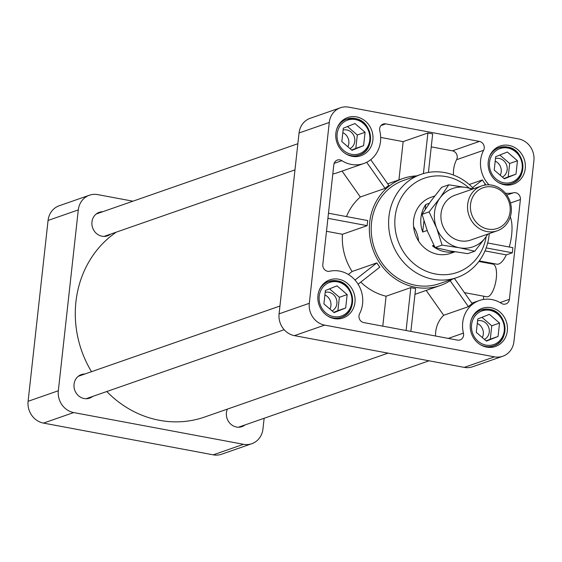 <?xml version="1.0" encoding="UTF-8"?>
<svg xmlns="http://www.w3.org/2000/svg" width="562" height="562" viewBox="0 0 562 562"><rect width="100%" height="100%" fill="white"/><g stroke="black" fill="none" stroke-linecap="round" stroke-linejoin="round"><path stroke-width="0.84" d="M509.235 247.013A26.133 9.456 -79.4 0 0 510.296 216.925M349.978 148.6A9.947 9.083 70.8 0 0 354.692 138.378A9.947 9.083 70.8 0 0 346.747 129.934A9.947 9.083 70.8 0 0 343.108 130.04M342.82 132.646A9.947 9.083 -109.2 0 1 347.857 146.766M351.981 150.314L363.6 145.656L365.082 132.274L354.938 123.542L343.312 128.206L341.837 141.589L351.981 150.314M332.065 310.898A9.947 9.083 70.8 0 0 336.779 300.677A9.947 9.083 70.8 0 0 328.826 292.233A9.947 9.083 70.8 0 0 325.194 292.338M324.906 294.945A9.947 9.083 -109.2 0 1 329.936 309.072M334.06 312.62L345.686 307.962L347.161 294.572L337.017 285.847L325.398 290.505L323.916 303.887L334.06 312.62M502.358 177.086A9.947 9.083 70.8 0 0 507.072 166.865A9.947 9.083 70.8 0 0 499.126 158.421A9.947 9.083 70.8 0 0 495.487 158.526M495.199 161.132A9.947 9.083 -109.2 0 1 500.236 175.253M504.36 178.8L515.986 174.143L517.462 160.76L507.317 152.028L495.691 156.693L494.216 170.075L504.36 178.8M484.444 339.385A9.947 9.083 70.8 0 0 489.158 329.163A9.947 9.083 70.8 0 0 481.205 320.719A9.947 9.083 70.8 0 0 477.574 320.825M477.286 323.431A9.947 9.083 -109.2 0 1 482.315 337.558M486.439 341.106L498.065 336.448L499.541 323.059L489.397 314.334L477.777 318.991L476.295 332.374L486.439 341.106M92.66 396.442A12.469 11.388 -109.2 0 1 89.576 398.149A12.469 11.388 -109.2 0 1 74.725 390.112A12.469 11.388 -109.2 0 1 81.371 374.594A12.469 11.388 -109.2 0 1 84.841 374.011M110.581 234.143A12.469 11.388 -109.2 0 1 107.497 235.843A12.469 11.388 -109.2 0 1 92.639 227.814A12.469 11.388 -109.2 0 1 99.291 212.288A12.469 11.388 -109.2 0 1 102.762 211.712M245.039 424.928A12.469 11.388 -109.2 0 1 241.955 426.635A12.469 11.388 -109.2 0 1 229.472 422.8A12.469 11.388 -109.2 0 1 227.378 409.115M508.926 145.389A20.19 18.434 -109.2 0 1 525.245 163.76A20.19 18.434 -109.2 0 1 513.401 184.167A20.19 18.434 -109.2 0 1 489.347 171.164A20.19 18.434 -109.2 0 1 500.11 146.029A20.19 18.434 -109.2 0 1 508.926 145.389M338.633 279.202A20.19 18.434 -109.2 0 1 354.945 297.572A20.19 18.434 -109.2 0 1 343.101 317.98A20.19 18.434 -109.2 0 1 319.047 304.976A20.19 18.434 -109.2 0 1 329.81 279.841A20.19 18.434 -109.2 0 1 338.633 279.202M356.547 116.903A20.19 18.434 -109.2 0 1 372.859 135.273A20.19 18.434 -109.2 0 1 361.022 155.681A20.19 18.434 -109.2 0 1 336.968 142.678A20.19 18.434 -109.2 0 1 347.73 117.542A20.19 18.434 -109.2 0 1 356.547 116.903M491.012 307.688A20.19 18.434 -109.2 0 1 507.324 326.058A20.19 18.434 -109.2 0 1 495.48 346.466A20.19 18.434 -109.2 0 1 471.427 333.463A20.19 18.434 -109.2 0 1 482.189 308.327A20.19 18.434 -109.2 0 1 491.012 307.688M489.01 184.835A28.507 26.021 70.8 0 1 483.608 150.293A5.936 5.423 70.8 0 0 479.428 141.413L385.722 123.893A5.936 5.423 70.8 0 0 383.129 124.083A5.936 5.423 70.8 0 0 379.786 130.883A28.507 26.021 70.8 0 1 363.754 163.528A28.507 26.021 70.8 0 1 341.879 160.669A5.936 5.423 70.8 0 0 337.326 160.072A5.936 5.423 70.8 0 0 333.835 164.666L322.82 264.47A5.936 5.423 70.8 0 0 329.669 271.249A28.507 26.021 70.8 0 1 357.102 282.693A28.507 26.021 70.8 0 1 359.603 313.715A5.936 5.423 70.8 0 0 363.783 322.595L457.489 340.115A5.936 5.423 70.8 0 0 460.081 339.926A5.936 5.423 70.8 0 0 463.425 333.125L448.293 338.394M505.386 193.18A28.507 26.021 70.8 0 0 513.535 192.759L506.84 195.091M471.827 303.136L479.456 300.48A28.507 26.021 70.8 0 1 501.332 303.339A5.936 5.423 70.8 0 0 505.884 303.937A5.936 5.423 70.8 0 0 509.376 299.342L520.391 199.538A5.936 5.423 70.8 0 0 513.535 192.759M479.456 300.48A28.507 26.021 70.8 0 0 463.425 333.125M533.9 160.704A19.003 17.345 70.8 0 0 518.536 138.905L348.735 107.159A19.003 17.345 70.8 0 0 340.439 107.764A19.003 17.345 70.8 0 0 329.276 122.453L309.311 303.304A19.003 17.345 70.8 0 0 324.674 325.11L494.469 356.849A19.003 17.345 70.8 0 0 502.772 356.245A19.003 17.345 70.8 0 0 513.935 341.555L533.9 160.704M106.787 391.517A103.338 94.332 70.8 0 0 159.489 420.32A103.338 94.332 70.8 0 0 204.624 417.046L388.033 353.133M116.264 232.162A103.338 94.332 70.8 0 0 91.501 371.693M132.941 201.196L97.753 194.621A19.003 17.345 70.8 0 0 89.456 195.218A19.003 17.345 70.8 0 0 78.294 209.914L58.329 390.759A19.003 17.345 70.8 0 0 73.692 412.564L243.487 444.303A19.003 17.345 70.8 0 0 251.79 443.706A19.003 17.345 70.8 0 0 262.953 429.01L264.14 418.276M489.242 233.595A54.64 49.877 -109.2 0 1 456.99 277.537L439.582 283.599A54.64 49.877 -109.2 0 1 374.51 248.418A54.64 49.877 -109.2 0 1 403.628 180.409L421.029 174.346A54.64 49.877 -109.2 0 1 444.893 172.611A54.64 49.877 -109.2 0 1 473.604 188.727M456.99 277.537A54.64 49.877 -109.2 0 1 391.911 242.355A54.64 49.877 -109.2 0 1 421.029 174.346M486.179 236.588A49.885 45.536 -109.2 0 1 433.745 273.638A49.885 45.536 -109.2 0 1 395.234 215.836A49.885 45.536 -109.2 0 1 446.214 176.616A49.885 45.536 -109.2 0 1 469.108 188.073M455.03 251.804L450.612 253.343A29.695 27.109 -109.2 0 1 415.241 234.221A29.695 27.109 -109.2 0 1 431.068 197.262L434.707 195.99M504.037 178.526L508.196 176.861L509.678 163.472L499.85 155.021M509.678 163.472L517.462 160.76M508.196 176.861L515.986 174.143M333.737 312.339L337.903 310.674L339.378 297.284L329.557 288.833M339.378 297.284L347.161 294.572M337.903 310.674L345.686 307.962M351.657 150.04L355.816 148.375L357.299 134.985L347.471 126.534M357.299 134.985L365.082 132.274M355.816 148.375L363.6 145.656M486.116 340.825L490.282 339.16L491.757 325.77L481.936 317.319M491.757 325.77L499.541 323.059M490.282 339.16L498.065 336.448M479.288 260.901L496.759 264.168A26.133 9.456 -79.4 0 0 506.306 254.881L484.992 250.898M464.402 292.605L486.825 296.792A16.628 6.02 -79.4 0 0 495.796 281.555A16.628 6.02 -79.4 0 0 492.937 264.105L478.859 261.471M454.412 278.436L472.206 303.677A28.507 26.021 70.8 0 0 468.42 306.655L443.692 315.275A28.507 26.021 70.8 0 0 435.522 336.006M370.73 159.692L388.848 185.404A56.657 51.718 70.8 0 0 385.061 188.375L360.333 196.995L342.075 171.087M385.061 188.375L366.677 162.285M355.001 280.045L376.835 262.89L352.107 271.502L348.335 274.467M328.475 213.216L367.731 220.557A56.657 51.718 70.8 0 0 367.169 225.657L342.441 234.277L326.48 231.291M367.169 225.657L327.913 218.316M406.087 330.505L410.822 287.596A56.657 51.718 70.8 0 0 415.613 288.489L410.871 331.397M468.42 306.655L450.141 280.712M443.692 315.275L426.172 290.413M410.822 287.596L386.087 296.209L382.785 326.15M376.835 262.89A56.657 51.718 70.8 0 0 379.828 267.126L358.099 284.196M483.376 299.476L483.734 296.216M506.306 254.881L512.312 252.788L512.874 247.687L487.683 242.981M487.394 263.065L487.465 262.426M472.579 187.659L482.414 179.931A28.507 26.021 70.8 0 0 485.399 184.167L484.008 185.263M512.312 252.788L486.172 247.905M416.547 175.906A56.657 51.718 70.8 0 0 402.961 178.505A56.657 51.718 70.8 0 0 369.733 235.773A56.657 51.718 70.8 0 0 415.501 287.301A56.657 51.718 70.8 0 0 440.25 285.51A56.657 51.718 70.8 0 0 452.508 279.096M360.333 196.995A56.657 51.718 70.8 0 0 346.466 216.581M342.441 234.277A56.657 51.718 70.8 0 0 352.107 271.502M360.762 282.103A56.657 51.718 70.8 0 0 386.087 296.209M89.456 195.218L59.228 205.755A19.003 17.345 70.8 0 0 48.065 220.445L28.1 401.296A19.003 17.345 70.8 0 0 43.464 423.095L213.265 454.841A19.003 17.345 70.8 0 0 221.561 454.237L251.79 443.706M428.42 172.45L432.677 133.897L427.886 133.004L403.158 141.624L380.664 137.416M483.608 150.293L456.583 159.706A5.936 5.423 70.8 0 0 452.403 150.827L431.244 146.872M423.411 173.588L427.886 133.004M398.929 179.91L403.158 141.624M332.809 173.946A28.507 26.021 70.8 0 0 336.729 172.948L363.754 163.528M482.414 179.931L469.235 184.519M456.583 159.706A28.507 26.021 70.8 0 0 453.506 175.049M340.439 107.764L310.21 118.294A19.003 17.345 70.8 0 0 299.047 132.99L279.082 313.835A19.003 17.345 70.8 0 0 294.446 335.64L464.247 367.379A19.003 17.345 70.8 0 0 472.544 366.782L502.772 356.245M413.59 226.69A29.695 27.109 -109.2 0 1 418.627 241.147M433.892 245.327L432.431 245.84A29.695 27.109 70.8 0 0 454.503 251.713M429.333 203.254L425.743 204.505A29.695 27.109 70.8 0 0 422.701 232.036L427.169 230.483M442.097 245.102L459.498 247.786L474.771 251.207L467.739 253.659L450.338 250.975L435.065 247.547L442.097 245.102L436.653 228.13A30.882 28.191 70.8 0 0 459.498 247.786A30.882 28.191 70.8 0 0 485.666 237.29L474.771 251.207M429.087 211.902L439.983 197.993A30.882 28.191 70.8 0 0 436.653 228.13L429.087 211.902L422.048 214.354L427.492 231.326L435.065 247.547M448.75 184.814L466.151 187.497A30.882 28.191 70.8 0 0 439.983 197.993L448.75 184.814L441.718 187.265L430.822 201.182L422.048 214.354M487.985 234.031L485.666 237.29A30.882 28.191 70.8 0 0 487.654 234.15M472.017 189.282A30.882 28.191 70.8 0 0 466.151 187.497L473.085 188.909M432.431 245.84L434.349 246.198M425.743 204.505L425.209 209.338M423.924 220.999L422.701 232.036M492.024 185.172A23.759 21.686 -109.2 0 1 511.209 206.781A23.759 21.686 -109.2 0 1 497.279 230.792A23.759 21.686 -109.2 0 1 468.982 215.492A23.759 21.686 -109.2 0 1 481.648 185.924A23.759 21.686 -109.2 0 1 492.024 185.172M492.628 187.013A21.567 19.691 -109.2 0 1 506.257 221.793A21.567 19.691 -109.2 0 1 472.024 215.394A21.567 19.691 -109.2 0 1 492.628 187.013M481.648 185.924L455.009 195.211A23.759 21.686 70.8 0 0 441.072 219.222A23.759 21.686 70.8 0 0 460.264 240.824A23.759 21.686 70.8 0 0 470.64 240.072L497.279 230.792M336.8 128.909A19.003 17.345 -109.2 0 1 346.747 119.144A19.003 17.345 -109.2 0 1 355.051 118.54A19.003 17.345 -109.2 0 1 370.4 135.828A19.003 17.345 -109.2 0 1 359.251 155.035A19.003 17.345 -109.2 0 1 345.398 153.566M355.381 119.544A17.815 16.263 -109.2 0 1 366.635 148.27A17.815 16.263 -109.2 0 1 338.359 142.98A17.815 16.263 -109.2 0 1 355.381 119.544M318.886 291.207A19.003 17.345 -109.2 0 1 328.826 281.443A19.003 17.345 -109.2 0 1 337.13 280.845A19.003 17.345 -109.2 0 1 352.479 298.127A19.003 17.345 -109.2 0 1 341.338 317.34A19.003 17.345 -109.2 0 1 327.477 315.872M337.46 281.843A17.815 16.263 -109.2 0 1 348.721 310.568A17.815 16.263 -109.2 0 1 320.438 305.285A17.815 16.263 -109.2 0 1 337.46 281.843M489.179 157.395A19.003 17.345 -109.2 0 1 499.126 147.63A19.003 17.345 -109.2 0 1 507.43 147.026A19.003 17.345 -109.2 0 1 522.779 164.315A19.003 17.345 -109.2 0 1 511.631 183.521A19.003 17.345 -109.2 0 1 497.777 182.053M507.76 148.031A17.815 16.263 -109.2 0 1 519.014 176.756A17.815 16.263 -109.2 0 1 490.738 171.466A17.815 16.263 -109.2 0 1 507.76 148.031M471.265 319.694A19.003 17.345 -109.2 0 1 481.205 309.929A19.003 17.345 -109.2 0 1 489.509 309.332A19.003 17.345 -109.2 0 1 504.866 326.613A19.003 17.345 -109.2 0 1 493.717 345.82A19.003 17.345 -109.2 0 1 479.857 344.358M489.839 310.329A17.815 16.263 -109.2 0 1 501.1 339.055A17.815 16.263 -109.2 0 1 472.818 333.772A17.815 16.263 -109.2 0 1 489.839 310.329M509.376 299.342L500.075 302.588M520.391 199.538L510.486 202.994M385.722 123.893L380.98 125.551M479.428 141.413L452.403 150.827M341.879 160.669L334.123 163.373M213.265 454.841L243.487 444.303M43.464 423.095L73.692 412.564M28.1 401.296L58.329 390.759M48.065 220.445L78.294 209.914M494.469 356.849L464.247 367.379M324.674 325.11L294.446 335.64M309.311 303.304L279.082 313.835M329.276 122.453L299.047 132.99M354.748 156.608L359.251 155.035C376.224 150.251 372.852 120.76 355.135 118.533L346.747 119.144L342.237 120.718M336.828 318.907L341.338 317.34C358.31 312.549 354.931 283.058 337.221 280.831L328.826 281.443L324.323 283.016M507.128 185.095L511.631 183.521C528.603 178.737 525.231 149.246 507.521 147.019L499.126 147.63L494.616 149.204M489.207 347.393L493.717 345.82C510.689 341.036 507.31 311.545 489.6 309.318L481.205 309.929L476.702 311.503M104.019 236.426L294.973 169.886M96.207 213.996L297.86 143.724M86.105 398.725L284.168 329.711M78.287 376.294L279.946 306.023M238.485 427.211L429.059 360.804M414.967 294.319L440.25 285.51M387.724 183.809L402.961 178.505"/></g></svg>

